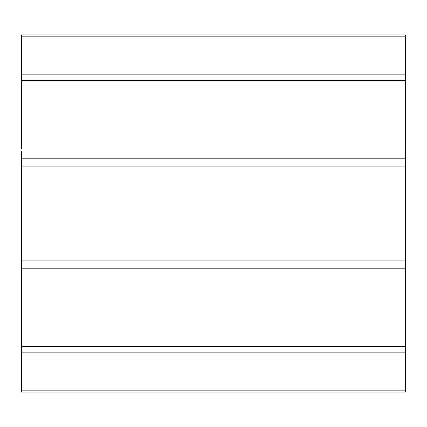 <?xml version="1.0" encoding="UTF-8"?>
<svg xmlns="http://www.w3.org/2000/svg" width="427" height="427" viewBox="0 0 427 427"><rect width="100%" height="100%" fill="white"/><g stroke="black" fill="none" stroke-linecap="round" stroke-linejoin="round"><path stroke-width="0.64" d="M21.35 148.66L21.35 34.945L405.65 34.945L405.65 36.151L21.35 36.151M405.65 36.151L405.65 158.796L21.35 158.796L21.35 156.026M21.35 390.849L21.35 392.055L405.65 392.055L405.65 352.136L21.35 352.136L21.35 390.849L405.65 390.849M405.65 158.796L405.65 346.601L21.35 346.601L21.35 352.136M21.35 346.601L21.35 150.971L405.65 150.971M405.65 149.14L405.65 148.66M405.65 346.601L405.65 352.136M405.65 74.864L21.35 74.864M405.65 268.204L21.35 268.204M405.65 260.096L21.35 260.096M405.65 166.904L21.35 166.904M405.65 80.399L21.35 80.399M405.65 276.029L21.35 276.029"/></g></svg>
